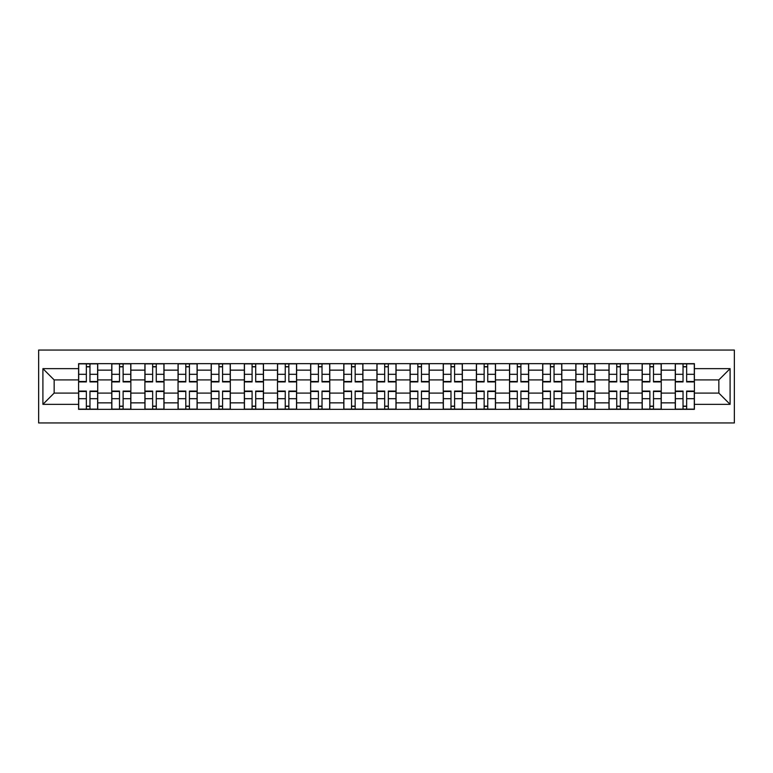 <?xml version="1.0" encoding="UTF-8"?>
<svg xmlns="http://www.w3.org/2000/svg" width="773" height="773" viewBox="0 0 773 773"><rect width="100%" height="100%" fill="white"/><g stroke="black" fill="none" stroke-linecap="round" stroke-linejoin="round"><path stroke-width="1.16" d="M38.65 422.947L734.35 422.947L734.35 350.053L38.65 350.053L38.65 422.947M111.747 409.342L111.747 370.141L97.727 370.141L97.727 409.342M97.727 370.141L97.727 363.658M111.747 370.141L111.747 363.658M130.869 363.658L130.869 409.342M144.899 409.342L144.899 363.658M164.021 363.658L164.021 409.342M178.041 409.342L178.041 363.658M197.173 363.658L197.173 409.342M211.193 409.342L211.193 363.658M230.315 363.658L230.315 409.342M244.345 409.342L244.345 363.658M263.467 363.658L263.467 409.342M277.488 409.342L277.488 363.658M296.619 363.658L296.619 409.342M310.64 409.342L310.64 363.658M329.762 363.658L329.762 409.342M343.792 409.342L343.792 363.658M362.914 363.658L362.914 409.342M376.934 409.342L376.934 363.658M396.066 363.658L396.066 409.342M410.086 409.342L410.086 363.658M429.208 363.658L429.208 409.342M443.238 409.342L443.238 363.658M462.36 363.658L462.36 409.342M476.381 409.342L476.381 363.658M495.512 363.658L495.512 409.342M509.533 409.342L509.533 363.658M528.655 363.658L528.655 409.342M542.685 409.342L542.685 363.658M561.807 363.658L561.807 409.342M575.827 409.342L575.827 363.658M594.959 363.658L594.959 409.342M608.979 409.342L608.979 363.658M628.101 363.658L628.101 409.342M642.131 409.342L642.131 363.658M661.253 363.658L661.253 409.342M675.273 409.342L675.273 363.658M675.273 393.09L661.253 393.09M642.131 393.09L628.101 393.09M608.979 393.09L594.959 393.09M575.827 393.09L561.807 393.09M542.685 393.09L528.655 393.09M509.533 393.09L495.512 393.09M476.381 393.09L462.36 393.09M443.238 393.09L429.208 393.09M410.086 393.09L396.066 393.09M376.934 393.09L362.914 393.09M343.792 393.09L329.762 393.09M310.64 393.09L296.619 393.09M277.488 393.09L263.467 393.09M244.345 393.09L230.315 393.09M211.193 393.09L197.173 393.09M178.041 393.09L164.021 393.09M144.899 393.09L130.869 393.09M111.747 393.09L97.727 393.09M675.273 379.91L661.253 379.91M642.131 379.91L628.101 379.91M608.979 379.91L594.959 379.91M575.827 379.91L561.807 379.91M542.685 379.91L528.655 379.91M509.533 379.91L495.512 379.91M476.381 379.91L462.36 379.91M443.238 379.91L429.208 379.91M410.086 379.91L396.066 379.91M376.934 379.91L362.914 379.91M343.792 379.91L329.762 379.91M310.64 379.91L296.619 379.91M277.488 379.91L263.467 379.91M244.345 379.91L230.315 379.91M211.193 379.91L197.173 379.91M178.041 379.91L164.021 379.91M144.899 379.91L130.869 379.91M111.747 379.91L97.727 379.91M54.158 393.09L78.595 393.09L78.595 379.91L54.158 379.91L54.158 393.09L42.901 404.347L42.901 368.653L78.595 368.653L78.595 379.91M694.405 379.91L694.405 393.09L718.842 393.09L718.842 379.91L694.405 379.91L694.405 363.658L78.595 363.658L78.595 368.653M694.405 368.653L730.099 368.653L730.099 404.347L694.405 404.347L694.405 393.09M78.595 393.09L78.595 409.342L694.405 409.342L694.405 404.347M78.595 404.347L42.901 404.347M89.968 406.154L86.354 406.154M86.354 366.846L89.968 366.846M123.12 406.154L119.506 406.154M119.506 366.846L123.12 366.846M156.262 406.154L152.648 406.154M152.648 366.846L156.262 366.846M189.414 406.154L185.8 406.154M185.8 366.846L189.414 366.846M222.566 406.154L218.952 406.154M218.952 366.846L222.566 366.846M255.708 406.154L252.095 406.154M252.095 366.846L255.708 366.846M288.86 406.154L285.247 406.154M285.247 366.846L288.86 366.846M322.012 406.154L318.399 406.154M318.399 366.846L322.012 366.846M355.155 406.154L351.541 406.154M351.541 366.846L355.155 366.846M388.307 406.154L384.693 406.154M384.693 366.846L388.307 366.846M421.459 406.154L417.845 406.154M417.845 366.846L421.459 366.846M454.601 406.154L450.988 406.154M450.988 366.846L454.601 366.846M487.753 406.154L484.14 406.154M484.14 366.846L487.753 366.846M520.905 406.154L517.292 406.154M517.292 366.846L520.905 366.846M554.048 406.154L550.434 406.154M550.434 366.846L554.048 366.846M587.2 406.154L583.586 406.154M583.586 366.846L587.2 366.846M620.352 406.154L616.738 406.154M616.738 366.846L620.352 366.846M653.494 406.154L649.88 406.154M649.88 366.846L653.494 366.846M686.646 406.154L683.032 406.154M683.032 366.846L686.646 366.846M42.901 368.653L54.158 379.91M718.842 393.09L730.099 404.347M718.842 379.91L730.099 368.653M89.968 381.93L89.968 363.87L97.62 363.87L97.62 381.93L89.968 381.93M86.354 366.634L89.968 366.634M90.605 363.87L78.701 363.87L78.701 381.93L86.354 381.93L86.354 363.87L85.716 363.87M86.354 391.07L86.354 409.13L78.701 409.13L78.701 391.07L86.354 391.07M89.968 406.366L86.354 406.366M85.716 409.13L97.62 409.13L97.62 391.07L89.968 391.07L89.968 409.13L90.605 409.13M123.12 381.93L123.12 363.87L130.763 363.87L130.763 381.93L123.12 381.93M119.506 366.634L123.12 366.634M123.757 363.87L111.853 363.87L111.853 381.93L119.506 381.93L119.506 363.87L118.868 363.87M156.262 381.93L156.262 363.87L163.915 363.87L163.915 381.93L156.262 381.93M152.648 366.634L156.262 366.634M156.9 363.87L145.005 363.87L145.005 381.93L152.648 381.93L152.648 363.87L152.01 363.87M119.506 391.07L119.506 409.13L111.853 409.13L111.853 391.07L119.506 391.07M123.12 406.366L119.506 406.366M118.868 409.13L130.763 409.13L130.763 391.07L123.12 391.07L123.12 409.13L123.757 409.13M152.648 391.07L152.648 409.13L145.005 409.13L145.005 391.07L152.648 391.07M156.262 406.366L152.648 406.366M152.01 409.13L163.915 409.13L163.915 391.07L156.262 391.07L156.262 409.13L156.9 409.13M189.414 381.93L189.414 363.87L197.067 363.87L197.067 381.93L189.414 381.93M185.8 366.634L189.414 366.634M190.052 363.87L178.148 363.87L178.148 381.93L185.8 381.93L185.8 363.87L185.162 363.87M222.566 381.93L222.566 363.87L230.209 363.87L230.209 381.93L222.566 381.93M218.952 366.634L222.566 366.634M223.204 363.87L211.3 363.87L211.3 381.93L218.952 381.93L218.952 363.87L218.315 363.87M255.708 381.93L255.708 363.87L263.361 363.87L263.361 381.93L255.708 381.93M252.095 366.634L255.708 366.634M256.346 363.87L244.452 363.87L244.452 381.93L252.095 381.93L252.095 363.87L251.457 363.87M185.8 391.07L185.8 409.13L178.148 409.13L178.148 391.07L185.8 391.07M189.414 406.366L185.8 406.366M185.162 409.13L197.067 409.13L197.067 391.07L189.414 391.07L189.414 409.13L190.052 409.13M218.952 391.07L218.952 409.13L211.3 409.13L211.3 391.07L218.952 391.07M222.566 406.366L218.952 406.366M218.315 409.13L230.209 409.13L230.209 391.07L222.566 391.07L222.566 409.13L223.204 409.13M252.095 391.07L252.095 409.13L244.452 409.13L244.452 391.07L252.095 391.07M255.708 406.366L252.095 406.366M251.457 409.13L263.361 409.13L263.361 391.07L255.708 391.07L255.708 409.13L256.346 409.13M288.86 381.93L288.86 363.87L296.513 363.87L296.513 381.93L288.86 381.93M285.247 366.634L288.86 366.634M289.498 363.87L277.594 363.87L277.594 381.93L285.247 381.93L285.247 363.87L284.609 363.87M285.247 391.07L285.247 409.13L277.594 409.13L277.594 391.07L285.247 391.07M288.86 406.366L285.247 406.366M284.609 409.13L296.513 409.13L296.513 391.07L288.86 391.07L288.86 409.13L289.498 409.13M322.012 381.93L322.012 363.87L329.656 363.87L329.656 381.93L322.012 381.93M318.399 366.634L322.012 366.634M322.65 363.87L310.746 363.87L310.746 381.93L318.399 381.93L318.399 363.87L317.761 363.87M318.399 391.07L318.399 409.13L310.746 409.13L310.746 391.07L318.399 391.07M322.012 406.366L318.399 406.366M317.761 409.13L329.656 409.13L329.656 391.07L322.012 391.07L322.012 409.13L322.65 409.13M355.155 381.93L355.155 363.87L362.808 363.87L362.808 381.93L355.155 381.93M351.541 366.634L355.155 366.634M355.793 363.87L343.898 363.87L343.898 381.93L351.541 381.93L351.541 363.87L350.903 363.87M351.541 391.07L351.541 409.13L343.898 409.13L343.898 391.07L351.541 391.07M355.155 406.366L351.541 406.366M350.903 409.13L362.808 409.13L362.808 391.07L355.155 391.07L355.155 409.13L355.793 409.13M388.307 381.93L388.307 363.87L395.96 363.87L395.96 381.93L388.307 381.93M384.693 366.634L388.307 366.634M388.945 363.87L377.04 363.87L377.04 381.93L384.693 381.93L384.693 363.87L384.055 363.87M384.693 391.07L384.693 409.13L377.04 409.13L377.04 391.07L384.693 391.07M388.307 406.366L384.693 406.366M384.055 409.13L395.96 409.13L395.96 391.07L388.307 391.07L388.307 409.13L388.945 409.13M421.459 381.93L421.459 363.87L429.102 363.87L429.102 381.93L421.459 381.93M417.845 366.634L421.459 366.634M422.097 363.87L410.192 363.87L410.192 381.93L417.845 381.93L417.845 363.87L417.207 363.87M417.845 391.07L417.845 409.13L410.192 409.13L410.192 391.07L417.845 391.07M421.459 406.366L417.845 406.366M417.207 409.13L429.102 409.13L429.102 391.07L421.459 391.07L421.459 409.13L422.097 409.13M454.601 381.93L454.601 363.87L462.254 363.87L462.254 381.93L454.601 381.93M450.988 366.634L454.601 366.634M455.239 363.87L443.344 363.87L443.344 381.93L450.988 381.93L450.988 363.87L450.35 363.87M450.988 391.07L450.988 409.13L443.344 409.13L443.344 391.07L450.988 391.07M454.601 406.366L450.988 406.366M450.35 409.13L462.254 409.13L462.254 391.07L454.601 391.07L454.601 409.13L455.239 409.13M487.753 381.93L487.753 363.87L495.406 363.87L495.406 381.93L487.753 381.93M484.14 366.634L487.753 366.634M488.391 363.87L476.487 363.87L476.487 381.93L484.14 381.93L484.14 363.87L483.502 363.87M484.14 391.07L484.14 409.13L476.487 409.13L476.487 391.07L484.14 391.07M487.753 406.366L484.14 406.366M483.502 409.13L495.406 409.13L495.406 391.07L487.753 391.07L487.753 409.13L488.391 409.13M520.905 381.93L520.905 363.87L528.548 363.87L528.548 381.93L520.905 381.93M517.292 366.634L520.905 366.634M521.543 363.87L509.639 363.87L509.639 381.93L517.292 381.93L517.292 363.87L516.654 363.87M517.292 391.07L517.292 409.13L509.639 409.13L509.639 391.07L517.292 391.07M520.905 406.366L517.292 406.366M516.654 409.13L528.548 409.13L528.548 391.07L520.905 391.07L520.905 409.13L521.543 409.13M554.048 381.93L554.048 363.87L561.7 363.87L561.7 381.93L554.048 381.93M550.434 366.634L554.048 366.634M554.685 363.87L542.791 363.87L542.791 381.93L550.434 381.93L550.434 363.87L549.796 363.87M550.434 391.07L550.434 409.13L542.791 409.13L542.791 391.07L550.434 391.07M554.048 406.366L550.434 406.366M549.796 409.13L561.7 409.13L561.7 391.07L554.048 391.07L554.048 409.13L554.685 409.13M587.2 381.93L587.2 363.87L594.852 363.87L594.852 381.93L587.2 381.93M583.586 366.634L587.2 366.634M587.838 363.87L575.933 363.87L575.933 381.93L583.586 381.93L583.586 363.87L582.948 363.87M583.586 391.07L583.586 409.13L575.933 409.13L575.933 391.07L583.586 391.07M587.2 406.366L583.586 406.366M582.948 409.13L594.852 409.13L594.852 391.07L587.2 391.07L587.2 409.13L587.838 409.13M620.352 381.93L620.352 363.87L627.995 363.87L627.995 381.93L620.352 381.93M616.738 366.634L620.352 366.634M620.99 363.87L609.085 363.87L609.085 381.93L616.738 381.93L616.738 363.87L616.1 363.87M616.738 391.07L616.738 409.13L609.085 409.13L609.085 391.07L616.738 391.07M620.352 406.366L616.738 406.366M616.1 409.13L627.995 409.13L627.995 391.07L620.352 391.07L620.352 409.13L620.99 409.13M653.494 381.93L653.494 363.87L661.147 363.87L661.147 381.93L653.494 381.93M649.88 366.634L653.494 366.634M654.132 363.87L642.237 363.87L642.237 381.93L649.88 381.93L649.88 363.87L649.243 363.87M649.88 391.07L649.88 409.13L642.237 409.13L642.237 391.07L649.88 391.07M653.494 406.366L649.88 406.366M649.243 409.13L661.147 409.13L661.147 391.07L653.494 391.07L653.494 409.13L654.132 409.13M686.646 381.93L686.646 363.87L694.299 363.87L694.299 381.93L686.646 381.93M683.032 366.634L686.646 366.634M687.284 363.87L675.38 363.87L675.38 381.93L683.032 381.93L683.032 363.87L682.395 363.87M683.032 391.07L683.032 409.13L675.38 409.13L675.38 391.07L683.032 391.07M686.646 406.366L683.032 406.366M682.395 409.13L694.299 409.13L694.299 391.07L686.646 391.07L686.646 409.13L687.284 409.13M642.131 370.141L628.101 370.141M608.979 370.141L594.959 370.141M575.827 370.141L561.807 370.141M542.685 370.141L528.655 370.141M509.533 370.141L495.512 370.141M476.381 370.141L462.36 370.141M443.238 370.141L429.208 370.141M410.086 370.141L396.066 370.141M376.934 370.141L362.914 370.141M343.792 370.141L329.762 370.141M310.64 370.141L296.619 370.141M277.488 370.141L263.467 370.141M244.345 370.141L230.315 370.141M211.193 370.141L197.173 370.141M178.041 370.141L164.021 370.141M144.899 370.141L130.869 370.141M675.273 370.141L661.253 370.141M642.131 402.859L628.101 402.859M608.979 402.859L594.959 402.859M575.827 402.859L561.807 402.859M542.685 402.859L528.655 402.859M509.533 402.859L495.512 402.859M476.381 402.859L462.36 402.859M443.238 402.859L429.208 402.859M410.086 402.859L396.066 402.859M376.934 402.859L362.914 402.859M343.792 402.859L329.762 402.859M310.64 402.859L296.619 402.859M277.488 402.859L263.467 402.859M244.345 402.859L230.315 402.859M211.193 402.859L197.173 402.859M178.041 402.859L164.021 402.859M144.899 402.859L130.869 402.859M111.747 402.859L97.727 402.859M675.273 402.859L661.253 402.859M89.968 381.485L97.62 381.485M89.968 374.306L97.62 374.306M78.701 381.485L86.354 381.485M78.701 374.306L86.354 374.306M86.354 391.515L78.701 391.515M86.354 398.694L78.701 398.694M97.62 391.515L89.968 391.515M97.62 398.694L89.968 398.694M123.12 381.485L130.763 381.485M123.12 374.306L130.763 374.306M111.853 381.485L119.506 381.485M111.853 374.306L119.506 374.306M156.262 381.485L163.915 381.485M156.262 374.306L163.915 374.306M145.005 381.485L152.648 381.485M145.005 374.306L152.648 374.306M119.506 391.515L111.853 391.515M119.506 398.694L111.853 398.694M130.763 391.515L123.12 391.515M130.763 398.694L123.12 398.694M152.648 391.515L145.005 391.515M152.648 398.694L145.005 398.694M163.915 391.515L156.262 391.515M163.915 398.694L156.262 398.694M189.414 381.485L197.067 381.485M189.414 374.306L197.067 374.306M178.148 381.485L185.8 381.485M178.148 374.306L185.8 374.306M222.566 381.485L230.209 381.485M222.566 374.306L230.209 374.306M211.3 381.485L218.952 381.485M211.3 374.306L218.952 374.306M255.708 381.485L263.361 381.485M255.708 374.306L263.361 374.306M244.452 381.485L252.095 381.485M244.452 374.306L252.095 374.306M185.8 391.515L178.148 391.515M185.8 398.694L178.148 398.694M197.067 391.515L189.414 391.515M197.067 398.694L189.414 398.694M218.952 391.515L211.3 391.515M218.952 398.694L211.3 398.694M230.209 391.515L222.566 391.515M230.209 398.694L222.566 398.694M252.095 391.515L244.452 391.515M252.095 398.694L244.452 398.694M263.361 391.515L255.708 391.515M263.361 398.694L255.708 398.694M288.86 381.485L296.513 381.485M288.86 374.306L296.513 374.306M277.594 381.485L285.247 381.485M277.594 374.306L285.247 374.306M285.247 391.515L277.594 391.515M285.247 398.694L277.594 398.694M296.513 391.515L288.86 391.515M296.513 398.694L288.86 398.694M322.012 381.485L329.656 381.485M322.012 374.306L329.656 374.306M310.746 381.485L318.399 381.485M310.746 374.306L318.399 374.306M318.399 391.515L310.746 391.515M318.399 398.694L310.746 398.694M329.656 391.515L322.012 391.515M329.656 398.694L322.012 398.694M355.155 381.485L362.808 381.485M355.155 374.306L362.808 374.306M343.898 381.485L351.541 381.485M343.898 374.306L351.541 374.306M351.541 391.515L343.898 391.515M351.541 398.694L343.898 398.694M362.808 391.515L355.155 391.515M362.808 398.694L355.155 398.694M388.307 381.485L395.96 381.485M388.307 374.306L395.96 374.306M377.04 381.485L384.693 381.485M377.04 374.306L384.693 374.306M384.693 391.515L377.04 391.515M384.693 398.694L377.04 398.694M395.96 391.515L388.307 391.515M395.96 398.694L388.307 398.694M421.459 381.485L429.102 381.485M421.459 374.306L429.102 374.306M410.192 381.485L417.845 381.485M410.192 374.306L417.845 374.306M417.845 391.515L410.192 391.515M417.845 398.694L410.192 398.694M429.102 391.515L421.459 391.515M429.102 398.694L421.459 398.694M454.601 381.485L462.254 381.485M454.601 374.306L462.254 374.306M443.344 381.485L450.988 381.485M443.344 374.306L450.988 374.306M450.988 391.515L443.344 391.515M450.988 398.694L443.344 398.694M462.254 391.515L454.601 391.515M462.254 398.694L454.601 398.694M487.753 381.485L495.406 381.485M487.753 374.306L495.406 374.306M476.487 381.485L484.14 381.485M476.487 374.306L484.14 374.306M484.14 391.515L476.487 391.515M484.14 398.694L476.487 398.694M495.406 391.515L487.753 391.515M495.406 398.694L487.753 398.694M520.905 381.485L528.548 381.485M520.905 374.306L528.548 374.306M509.639 381.485L517.292 381.485M509.639 374.306L517.292 374.306M517.292 391.515L509.639 391.515M517.292 398.694L509.639 398.694M528.548 391.515L520.905 391.515M528.548 398.694L520.905 398.694M554.048 381.485L561.7 381.485M554.048 374.306L561.7 374.306M542.791 381.485L550.434 381.485M542.791 374.306L550.434 374.306M550.434 391.515L542.791 391.515M550.434 398.694L542.791 398.694M561.7 391.515L554.048 391.515M561.7 398.694L554.048 398.694M587.2 381.485L594.852 381.485M587.2 374.306L594.852 374.306M575.933 381.485L583.586 381.485M575.933 374.306L583.586 374.306M583.586 391.515L575.933 391.515M583.586 398.694L575.933 398.694M594.852 391.515L587.2 391.515M594.852 398.694L587.2 398.694M620.352 381.485L627.995 381.485M620.352 374.306L627.995 374.306M609.085 381.485L616.738 381.485M609.085 374.306L616.738 374.306M616.738 391.515L609.085 391.515M616.738 398.694L609.085 398.694M627.995 391.515L620.352 391.515M627.995 398.694L620.352 398.694M653.494 381.485L661.147 381.485M653.494 374.306L661.147 374.306M642.237 381.485L649.88 381.485M642.237 374.306L649.88 374.306M649.88 391.515L642.237 391.515M649.88 398.694L642.237 398.694M661.147 391.515L653.494 391.515M661.147 398.694L653.494 398.694M686.646 381.485L694.299 381.485M686.646 374.306L694.299 374.306M675.38 381.485L683.032 381.485M675.38 374.306L683.032 374.306M683.032 391.515L675.38 391.515M683.032 398.694L675.38 398.694M694.299 391.515L686.646 391.515M694.299 398.694L686.646 398.694"/></g></svg>
